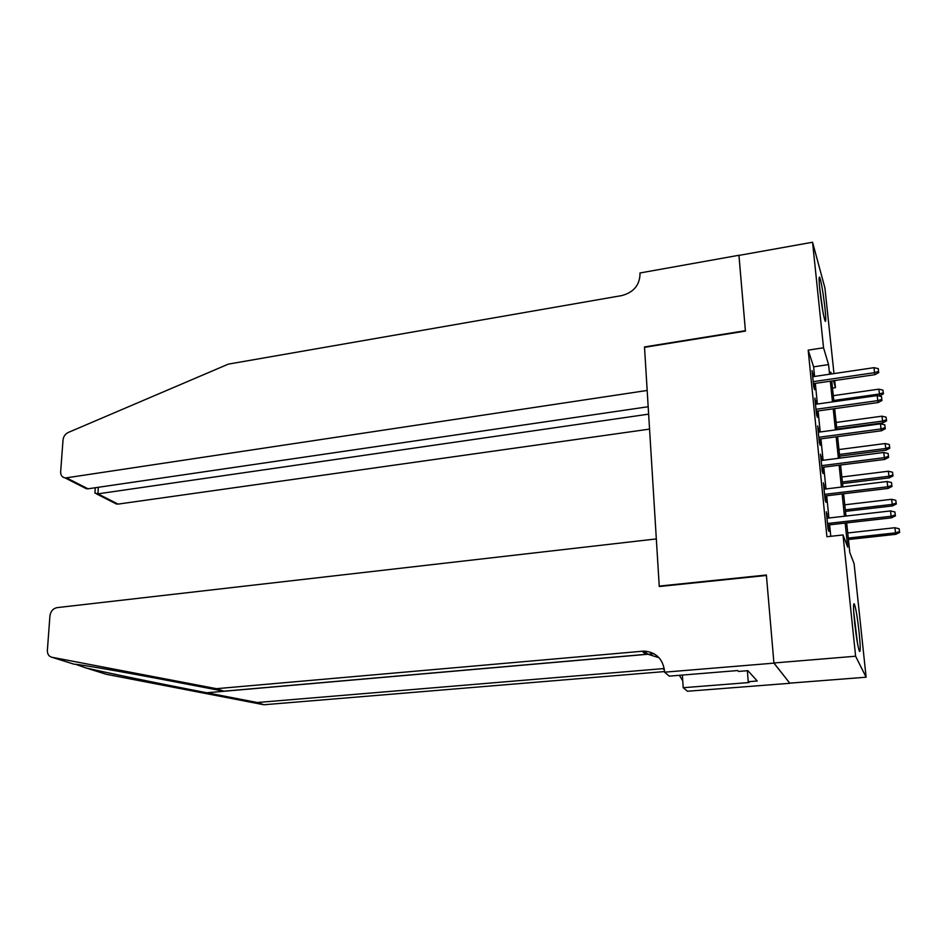 <?xml version="1.0" encoding="UTF-8"?>
<svg xmlns="http://www.w3.org/2000/svg" width="947" height="947" viewBox="0 0 947 947"><rect width="100%" height="100%" fill="white"/><g stroke="black" fill="none" stroke-linecap="round" stroke-linejoin="round"><path stroke-width="1.42" d="M854.62 622.522C853.33 609.276 853.211 603.05 854.265 603.819C855.78 607.678 857.402 617.231 859.13 632.478C860.444 645.771 860.563 652.081 859.497 651.406C857.982 647.582 856.36 637.947 854.62 622.522M819.842 289.889C818.93 280.809 818.859 276.56 819.605 277.14C821.298 281.661 823.085 292.067 824.991 308.355C825.914 317.529 825.997 321.85 825.239 321.305C823.559 316.854 821.759 306.378 819.842 289.889M773.936 663.137L766.407 575.468L659.266 586.524L656.33 538.926L56.986 607.643C53.008 608.554 50.664 611.3 49.931 615.893L47.374 650.317C47.303 654.093 48.782 656.389 51.801 657.23L216.437 688.682L644.185 651.074C655.928 652.223 662.675 658.698 664.439 670.512L664.545 672.181L773.936 663.137L789.869 683.284L773.924 662.983L766.372 575.018L659.23 586.086L644.516 347.324L745.431 331.095L738.932 255.406L812.562 242.243L824.92 287.947L833.987 373.58M834.721 380.54L835.467 387.643L833.396 380.73M832.508 388.081L835.467 387.643M846.677 522.898L849.79 552.527L854.099 563.69L866.114 677.212L855.615 656.224L843.008 534.948L847.695 547.094L845.174 523.075M789.857 683.142L866.114 677.212M827.607 518.163L826.317 511.794L828.092 529.361L828.945 531.421L828.294 524.981M824.671 489.102L823.393 482.804L825.145 500.146L826.009 502.336L825.37 495.956M821.783 460.431L820.516 454.193L822.233 471.31L823.109 473.618L822.47 467.309M818.93 432.14L817.675 425.961L819.368 442.865L820.256 445.291L819.617 439.029M816.113 404.203L814.858 398.095L816.539 414.774L817.427 417.319L816.811 411.116M814.598 376.444L813.627 366.832L808.182 350.141L826.909 536.736L843.008 534.948M830.779 536.298L829.619 524.827M828.921 518.009L826.684 495.802M825.985 488.948L823.783 467.143M823.085 460.266L820.919 438.852M820.22 431.962L818.09 410.939M817.391 404.026L815.308 383.381M813.331 376.634L812.088 370.585L813.745 387.051L814.645 389.702L814.029 383.571M773.924 662.983L855.615 656.224M808.182 350.141L823.535 347.774L812.562 242.243M829.584 374.231L828.566 364.595L823.535 347.774M844.452 516.222L842.12 493.943M841.398 487.066L839.113 465.202M838.391 458.301L836.142 436.827M835.42 429.914L833.206 408.832M832.484 401.895L830.306 381.191M831.371 373.97L830.827 372.124L831.028 374.018M831.75 380.978L833.928 401.682M834.662 408.619L836.876 429.713M837.61 436.638L839.859 458.111M840.593 465.013L842.889 486.888M843.611 493.766L845.955 516.056M813.627 366.832L828.566 364.595M812.372 373.402L812.988 373.307M815.13 400.794L815.758 400.711M817.924 428.541L818.551 428.458M820.765 456.655L821.392 456.572M823.63 485.136L824.269 485.065M826.542 513.996L827.181 513.925M813.402 383.653L874.992 374.657L874.554 372.668L813.201 381.665M878.579 371.402L878.26 368.62L878.579 371.402L874.554 372.668L873.974 367.673L812.704 376.728M874.992 374.657L878.816 372.514M878.26 368.62L873.974 367.673M883.444 393.822L882.912 390.105L883.444 393.822L879.763 395.858L878.78 389.17L833.301 395.668M883.22 392.792L879.349 394.011L833.81 400.463M879.763 395.858L878.97 395.964M878.78 389.17L882.912 390.105M819.771 289.178L822.552 309.74M823.014 312.356L819.51 286.527M853.886 614.425L857.082 641.012M857.509 643.475L853.721 611.94M738.968 255.406L745.396 330.692L644.493 346.933L647.18 390.46L66.444 477.833L88.012 488.806L648.174 406.737M80.826 485.148L86.426 488.759L64.952 477.856C62.029 477.241 60.596 475.205 60.655 471.736L63.023 439.953C63.473 436.484 65.225 433.986 68.279 432.459L228.357 364.122L621.777 295.582C633.413 292.457 639.497 285.39 640.018 274.381L639.935 272.985L738.92 255.276M648.636 414.147L97.92 493.849L118.079 504.112L113.889 502.715M649.559 429.109L118.079 504.112M64.952 477.856L66.444 477.833M95.02 491.848L94.937 493.15L97.92 493.849L98.346 487.291M86.426 488.759L88.012 488.806M75.772 664.344L85.479 667.777C104.146 672.252 159.522 683.675 206.801 692.766L257.264 702.508L664.226 668.535M216.437 688.682L223.847 691.192L171.738 681.213C122.104 671.672 77.666 663.989 74.103 664.214L51.801 657.23M257.264 702.508L263.929 704.757L664.498 671.577M659.041 657.715L647.949 654.259L645.818 654.341L223.847 691.192M85.479 667.777L106.253 674.276L263.929 704.757M664.545 672.181L669.28 676.134L737.749 670.547L738.577 671.435L747.893 670.677L757.233 681.011L748.237 681.722L749.006 682.538L683.201 687.711L687.451 691.251L789.869 683.284M682.373 675.069L683.201 687.711M679.378 675.306L682.763 680.869M747.361 670.713L748.237 681.722M816.184 411.211L878.212 402.534L877.774 400.628L815.994 409.293M881.835 399.35L881.503 396.544L881.835 399.35L877.774 400.628L877.194 395.574L815.485 404.298M878.212 402.534L882.071 400.415M881.503 396.544L877.194 395.574M818.989 439.112L881.479 430.778L881.041 428.967L818.812 437.289M885.125 427.677L884.794 424.824L885.125 427.677L881.041 428.967L880.45 423.842L818.303 432.223M881.479 430.778L885.362 428.695M884.794 424.824L880.45 423.842M821.842 467.38L884.782 459.413L884.356 457.673L821.665 465.652M888.464 456.383L888.132 453.495L888.464 456.383L884.356 457.673L883.764 452.477L821.156 460.514M884.782 459.413L888.7 457.342M888.132 453.495L883.764 452.477M824.73 496.027L888.132 488.415L887.718 486.782L824.565 494.381M891.849 485.468L891.518 482.544L891.849 485.468L887.718 486.782L887.114 481.514L824.044 489.185M888.132 488.415L892.074 486.379M891.518 482.544L887.114 481.514M886.605 420.835L886.072 417.13L886.605 420.835L882.888 422.847L881.917 416.183L836.118 422.445M886.392 419.852L882.486 421.084L836.627 427.298M882.888 422.847L836.817 429.074M881.917 416.183L886.072 417.13M889.801 448.203L889.269 444.498L889.801 448.203L886.061 450.18L885.09 443.539L838.959 449.553M889.588 447.256L885.658 448.499L839.48 454.465M886.061 450.18L839.658 456.158M885.09 443.539L889.269 444.498M893.045 475.915L892.512 472.222L893.045 475.915L889.269 477.868L888.298 471.239L841.847 477.004M892.832 475.015L888.878 476.27L842.368 481.976M889.269 477.868L842.546 483.586M888.298 471.239L892.512 472.222M896.324 503.982L895.791 500.3L896.324 503.982L892.524 505.911L891.553 499.306L844.771 504.798M896.122 503.129L892.145 504.396L845.304 509.841M892.524 505.911L845.458 511.368M891.553 499.306L895.791 500.3M827.654 525.052L891.529 517.82L891.115 516.269L827.5 523.502M895.282 514.943L894.939 511.984L895.282 514.943L891.115 516.269L890.5 510.93L826.968 518.234M891.529 517.82L895.495 515.807M894.939 511.984L890.5 510.93M899.65 532.415L899.117 528.746L899.65 532.415L895.815 534.321L894.844 527.728L847.731 532.96M899.449 531.61L895.448 532.877L848.263 538.062M895.815 534.321L848.417 539.506M894.844 527.728L899.117 528.746M206.801 692.766L647.831 654.259M644.185 651.074L647.949 654.259L654.01 653.714M662.841 668.606L664.392 669.896M645.818 654.341L642.03 651.157M116.647 504.124L96.582 493.92M95.292 487.741L94.937 493.15"/></g></svg>
